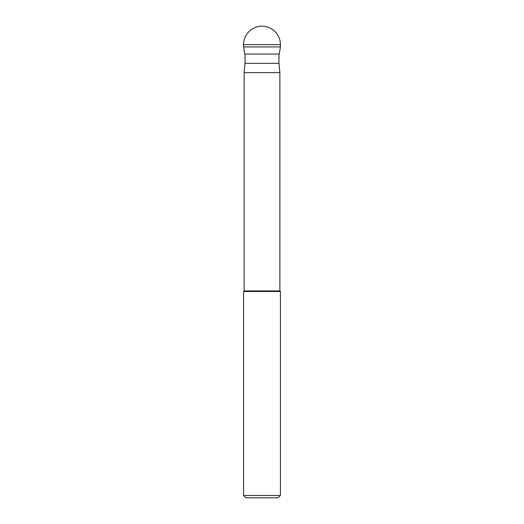 <?xml version="1.0" encoding="UTF-8"?>
<svg xmlns="http://www.w3.org/2000/svg" width="524" height="524" viewBox="0 0 524 524"><rect width="100%" height="100%" fill="white"/><g stroke="black" fill="none" stroke-linecap="round" stroke-linejoin="round"><path stroke-width="0.79" d="M243.581 46.918L244.721 54.051L279.279 54.051L280.419 46.918L243.581 46.918L280.419 46.918L280.419 44.619A18.419 18.419 0 0 0 262 26.2A18.419 18.419 0 0 0 243.581 44.619L243.581 46.918L243.581 44.619L280.419 44.619A18.419 18.419 0 0 0 262 26.2A18.419 18.419 0 0 0 243.581 44.619M278.978 54.051L278.978 63.332L245.022 63.332L245.022 54.051M279.868 72.62L279.868 290.925L244.132 290.925L244.132 72.62L279.868 72.62L278.978 63.332M243.581 495.481L245.9 497.8L278.1 497.8L280.419 495.481L243.581 495.481L243.581 291.475L280.419 291.475L279.868 290.925M280.419 46.918L280.419 44.619M280.419 495.481L280.419 291.475M244.132 290.925L243.581 291.475M245.022 63.332L244.132 72.62"/></g></svg>

